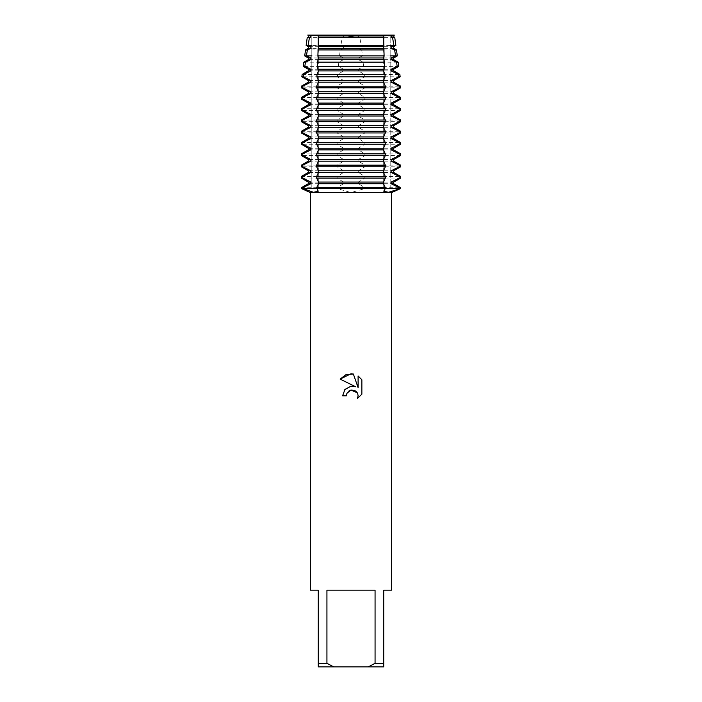 <?xml version="1.0" encoding="UTF-8"?>
<svg xmlns="http://www.w3.org/2000/svg" width="702" height="702" viewBox="0 0 702 702"><rect width="100%" height="100%" fill="white"/><g stroke="black" fill="none" stroke-linecap="round" stroke-linejoin="round"><path stroke-width="0.53" stroke-dasharray="3.51 2.63" d="M351 36.995L390.18 36.995L351 36.995M393.717 48.333L358.415 48.333L358.415 46.692L361.091 45.454L359.872 37.671L358.415 37.048L358.415 35.416L351 36.469L358.415 35.416L393.717 35.416L342.822 35.1L351 36.469L343.585 35.416L308.283 35.407L343.585 35.416L308.283 35.416L311.82 36.995L311.82 188.54L390.18 188.54L311.82 188.54L351 188.54L311.82 188.54L311.82 36.995L308.283 35.416M391.619 590.18L383.722 590.18L383.722 663.293L375.07 663.293L375.07 590.18L326.93 590.18L326.93 663.293L318.278 663.293L318.278 590.18L310.381 590.18M391.619 192.576L351 192.576L364.891 188.54L337.109 188.54L351 192.567L310.381 192.576M308.283 57.968L343.585 57.968L343.585 59.617L338.82 62.18L338.382 66.357L343.585 69.252L343.585 70.893L337.609 74.43L337.399 76.808L343.585 80.537L343.585 82.178L337.109 86.179L337.109 87.82L343.585 91.813L343.585 93.463L337.109 97.455L337.109 99.105L343.585 103.097L343.585 104.747L337.109 108.74L337.109 110.381L343.585 114.382L343.585 116.023L337.109 120.024L337.109 121.665L343.585 125.667L343.585 127.308L337.109 131.3L337.109 132.95L343.585 136.943L343.585 138.592L337.109 142.585L337.109 144.235L343.585 148.227L343.585 149.868L337.109 153.87L337.109 155.511L343.585 159.512L343.585 161.153L337.109 165.154L337.109 166.795L343.585 170.788L343.585 172.438L337.109 176.43L337.109 178.08L343.585 182.072L343.585 183.722L337.109 187.715L337.109 188.54L400.64 188.54L364.891 188.54L364.891 187.715L358.415 183.722L358.415 182.072L364.891 178.08L364.891 176.43L358.415 172.438L358.415 170.788L364.891 166.795L364.891 165.154L358.415 161.153L358.415 159.512L364.891 155.511L364.891 153.87L358.415 149.868L358.415 148.227L364.891 144.235L364.891 142.585L358.415 138.592L358.415 136.943L364.891 132.95L364.891 131.3L358.415 127.308L358.415 125.667L364.891 121.665L364.891 120.024L358.415 116.023L358.415 114.382L364.891 110.381L364.891 108.74L358.415 104.747L358.415 103.097L364.891 99.105L364.891 97.455L358.415 93.463L358.415 91.813L364.891 87.82L364.891 86.179L358.415 82.178L358.415 80.537L364.601 76.808L364.391 74.43L358.415 70.893L358.415 69.252L363.618 66.357L363.18 62.18L358.415 59.617L358.415 57.968L393.717 57.968M346.823 393.673L348.92 390.996M361.863 394.199L361.863 379.782M344.787 389.619L342.594 395.805L346.428 395.805M352.773 386.144L351 386.197M340.137 379.115L355.66 386.767M357.292 392.787L358.108 395.77L357.493 398.385M358.099 375.974L358.099 387.662L353.36 374.017M316.672 188.54L318.313 188.54L316.672 188.54M385.328 188.54L383.687 188.54L385.328 188.54M394.252 35.1L359.178 35.1M342.822 35.1L307.748 35.1M337.109 188.54L301.36 188.54L337.109 188.54M326.93 663.293L333.713 666.9L318.278 666.9L318.278 663.293M333.713 666.9L368.287 666.9L375.07 663.293M383.722 663.293L383.722 666.9L368.287 666.9M375.07 590.18L326.93 590.18L375.07 590.18M358.318 58.003L362.53 55.862M390.18 55.906L362.469 55.906L361.714 49.921L396.472 49.921M362.162 50.202L358.046 48.201M343.585 35.416L343.585 37.048L342.128 37.671L340.909 45.454L343.585 46.692L343.585 48.333L308.283 48.333M343.954 48.201L339.838 50.202M305.528 49.921L340.286 49.921L339.531 55.906L311.82 55.906M339.47 55.862L343.682 58.003M393.717 35.416L390.18 36.995L390.18 188.54L351 188.54L390.18 188.54L390.18 36.995L393.717 35.416L358.415 35.416M393.717 37.048L358.415 37.048M343.585 37.048L308.283 37.048M359.872 37.671L394.787 37.671M307.213 37.671L342.128 37.671M395.858 45.454L393.901 45.454M390.18 45.454L361.091 45.454M340.909 45.454L311.82 45.454M308.099 45.454L306.142 45.454M393.717 46.692L358.415 46.692M343.585 46.692L308.283 46.692M397.297 55.906L395.577 55.906M393.717 59.617L358.415 59.617M363.18 62.18L398.157 62.18M398.736 66.357L363.618 66.357M393.717 69.252L358.415 69.252M393.717 70.893L358.415 70.893M364.391 74.43L399.842 74.43M400.175 76.808L364.601 76.808M393.717 80.537L358.415 80.537M393.717 82.178L358.415 82.178M364.891 86.179L400.64 86.179M400.64 87.82L364.891 87.82M393.717 91.813L358.415 91.813M393.717 93.463L358.415 93.463M364.891 97.455L400.64 97.455M400.64 99.105L364.891 99.105M393.717 103.097L358.415 103.097M393.717 104.747L358.415 104.747M364.891 108.74L400.64 108.74M400.64 110.381L364.891 110.381M393.717 114.382L358.415 114.382M393.717 116.023L358.415 116.023M364.891 120.024L400.64 120.024M400.64 121.665L364.891 121.665M393.717 125.667L358.415 125.667M393.717 127.308L358.415 127.308M364.891 131.3L400.64 131.3M400.64 132.95L364.891 132.95M393.717 136.943L358.415 136.943M393.717 138.592L358.415 138.592M364.891 142.585L400.64 142.585M400.64 144.235L364.891 144.235M393.717 148.227L358.415 148.227M393.717 149.868L358.415 149.868M364.891 153.87L400.64 153.87M400.64 155.511L364.891 155.511M393.717 159.512L358.415 159.512M393.717 161.153L358.415 161.153M364.891 165.154L400.64 165.154M400.64 166.795L364.891 166.795M393.717 170.788L358.415 170.788M364.891 187.715L400.64 187.715M393.717 172.438L358.415 172.438M393.717 183.722L358.415 183.722M364.891 176.43L400.64 176.43M393.717 182.072L358.415 182.072M400.64 178.08L364.891 178.08M306.423 55.906L304.703 55.906M343.585 59.617L308.283 59.617M303.843 62.18L338.82 62.18M338.382 66.357L303.264 66.357M343.585 69.252L308.283 69.252M343.585 70.893L308.283 70.893M302.158 74.43L337.609 74.43M337.399 76.808L301.825 76.808M343.585 80.537L308.283 80.537M343.585 82.178L308.283 82.178M301.36 86.179L337.109 86.179M337.109 87.82L301.36 87.82M343.585 91.813L308.283 91.813M343.585 93.463L308.283 93.463M301.36 97.455L337.109 97.455M337.109 99.105L301.36 99.105M343.585 103.097L308.283 103.097M343.585 104.747L308.283 104.747M301.36 108.74L337.109 108.74M337.109 110.381L301.36 110.381M343.585 114.382L308.283 114.382M343.585 116.023L308.283 116.023M301.36 120.024L337.109 120.024M337.109 121.665L301.36 121.665M343.585 125.667L308.283 125.667M343.585 127.308L308.283 127.308M301.36 131.3L337.109 131.3M337.109 132.95L301.36 132.95M343.585 136.943L308.283 136.943M343.585 138.592L308.283 138.592M301.36 142.585L337.109 142.585M337.109 144.235L301.36 144.235M343.585 148.227L308.283 148.227M343.585 149.868L308.283 149.868M301.36 153.87L337.109 153.87M337.109 155.511L301.36 155.511M343.585 159.512L308.283 159.512M343.585 161.153L308.283 161.153M301.36 165.154L337.109 165.154M337.109 166.795L301.36 166.795M343.585 170.788L308.283 170.788M343.585 172.438L308.283 172.438M301.36 176.43L337.109 176.43M337.109 178.08L301.36 178.08M343.585 182.072L308.283 182.072M343.585 183.722L308.283 183.722M301.36 187.715L337.109 187.715M318.313 184.135L318.19 191.26M383.687 184.135L383.81 191.26M318.313 37.469L318.313 46.271M318.313 48.754L318.313 57.555M318.313 60.03L318.313 68.831M318.313 71.314L318.313 80.116M318.313 82.599L318.313 91.4M318.313 93.875L318.313 102.685M318.313 105.16L318.313 113.961M318.313 116.444L318.313 125.246M318.313 127.729L318.313 136.53M318.313 139.005L318.313 147.806M318.313 150.289L318.313 159.091M318.313 161.574L318.313 170.375M318.313 172.85L318.313 181.66M383.687 37.469L383.687 46.271M383.687 48.754L383.687 57.555M383.687 60.03L383.687 68.831M383.687 71.314L383.687 80.116M383.687 82.599L383.687 91.4M383.687 93.875L383.687 102.685M383.687 105.16L383.687 113.961M383.687 116.444L383.687 125.246M383.687 127.729L383.687 136.53M383.687 139.005L383.687 147.806M383.687 150.289L383.687 159.091M383.687 161.574L383.687 170.375M383.687 172.85L383.687 181.66"/><path stroke-width="1.05" d="M391.865 35.1L310.135 35.1L394.252 35.1L393.717 37.048L394.787 37.671L392.576 37.671L393.901 45.454L395.858 45.454L393.717 46.692L393.717 48.333L396.472 49.921L394.629 49.921L395.577 55.906L397.297 55.906L393.717 57.968L393.717 59.617L398.157 62.18L396.542 62.18L397.183 66.357L398.736 66.357L393.717 69.252L393.717 70.893L399.842 74.43L398.376 74.43L398.727 76.808L400.175 76.808L393.717 80.537L393.717 82.178L400.64 86.179L399.219 86.179L399.219 87.82L400.64 87.82L393.717 91.813L393.717 93.463L400.64 97.455L399.219 97.455L399.219 99.105L400.64 99.105L393.717 103.097L393.717 104.747L400.64 108.74L399.219 108.74L399.219 110.381L400.64 110.381L393.717 114.382L393.717 116.023L400.64 120.024L399.219 120.024L399.219 121.665L400.64 121.665L393.717 125.667L393.717 127.308L400.64 131.3L399.219 131.3L399.219 132.95L400.64 132.95L393.717 136.943L393.717 138.592L400.64 142.585L399.219 142.585L399.219 144.235L400.64 144.235L393.717 148.227L393.717 149.868L400.64 153.87L399.219 153.87L399.219 155.511L400.64 155.511L393.717 159.512L393.717 161.153L400.64 165.154L399.219 165.154L399.219 166.795L400.64 166.795L393.717 170.788L393.717 172.438L400.64 176.43L399.219 176.43L399.219 178.08L400.64 178.08L393.717 182.072L393.717 183.722L400.64 187.715L399.219 187.715L399.219 188.54L400.64 188.54L388.522 192.295L383.81 191.26L385.328 188.54L399.219 188.54L385.328 188.54L385.328 187.715L316.672 187.715L318.19 191.26L313.487 192.295L302.781 188.54L385.328 188.54L302.781 188.54L302.781 187.715L301.36 187.715L308.283 183.722L310.854 183.722L310.854 182.072L302.781 178.08L302.781 176.43L301.36 176.43L308.283 172.438L310.854 172.438L310.854 170.788L302.781 166.795L302.781 165.154L301.36 165.154L308.283 161.153L310.854 161.153L310.854 159.512L302.781 155.511L302.781 153.87L301.36 153.87L308.283 149.868L310.854 149.868L310.854 148.227L302.781 144.235L302.781 142.585L301.36 142.585L308.283 138.592L310.854 138.592L310.854 136.943L302.781 132.95L302.781 131.3L301.36 131.3L308.283 127.308L310.854 127.308L310.854 125.667L302.781 121.665L302.781 120.024L301.36 120.024L308.283 116.023L310.854 116.023L310.854 114.382L302.781 110.381L302.781 108.74L301.36 108.74L308.283 104.747L310.854 104.747L310.854 103.097L302.781 99.105L302.781 97.455L301.36 97.455L308.283 93.463L310.854 93.463L310.854 91.813L302.781 87.82L302.781 86.179L301.36 86.179L308.283 82.178L310.854 82.178L310.854 80.537L303.273 76.808L303.624 74.43L302.158 74.43L308.283 70.893L310.854 70.893L310.854 69.252L304.817 66.357L305.458 62.18L303.843 62.18L308.283 59.617L310.854 59.617L310.854 57.968L308.283 57.968L304.703 55.906L306.423 55.906L307.371 49.921L305.528 49.921L308.283 48.333L310.854 48.333L310.854 46.692L308.099 45.454L309.424 37.671L307.213 37.671L310.854 37.048L310.854 35.416L307.748 35.1L310.135 35.1M351 390.075L347.051 393.164L346.428 395.805L342.594 395.805L344.972 389.399L351 386.197L355.66 386.767L340.137 379.115L351 373.762L353.36 374.017L358.099 387.662L358.099 375.974L361.863 379.782L361.863 394.199L357.493 398.385L358.108 395.77L357.669 393.532L356.405 391.646L354.51 390.382L351 390.075L357.292 392.787M375.07 663.293L368.287 666.9L333.713 666.9L326.93 663.293L326.93 590.18L375.07 590.18L375.07 663.293L383.722 663.293L383.722 590.18L391.619 590.18L391.619 192.576L400.64 188.54L400.64 187.715M301.36 187.715L301.36 188.54L310.381 192.576L391.619 192.576M308.283 37.048L308.283 35.407L393.717 35.416M346.428 395.805L346.823 393.673M357.493 398.385L361.863 394.199M355.66 386.767L352.773 386.144M351 386.197L344.787 389.619M348.92 390.996L350.868 390.11M361.863 379.782L358.099 375.974M353.36 374.017L345.981 374.657L340.137 379.115M318.304 35.1L383.696 35.1M301.36 188.54L302.781 188.54L301.36 188.54M310.381 192.576L310.381 590.18L318.278 590.18L318.278 666.9L333.713 666.9M368.287 666.9L383.722 666.9L383.722 663.293M318.278 663.293L326.93 663.293M302.781 187.715L310.854 183.722M308.283 183.722L308.283 182.072L310.854 182.072M308.283 182.072L301.36 178.08L302.781 178.08M302.781 176.43L310.854 172.438M308.283 172.438L308.283 170.788L310.854 170.788M308.283 170.788L301.36 166.795L302.781 166.795M302.781 165.154L310.854 161.153M308.283 161.153L308.283 159.512L310.854 159.512M308.283 159.512L301.36 155.511L302.781 155.511M302.781 153.87L310.854 149.868M308.283 149.868L308.283 148.227L310.854 148.227M308.283 148.227L301.36 144.235L302.781 144.235M302.781 142.585L310.854 138.592M308.283 138.592L308.283 136.943L310.854 136.943M308.283 136.943L301.36 132.95L302.781 132.95M302.781 131.3L310.854 127.308M308.283 127.308L308.283 125.667L310.854 125.667M308.283 125.667L301.36 121.665L302.781 121.665M302.781 120.024L310.854 116.023M308.283 116.023L308.283 114.382L310.854 114.382M308.283 114.382L301.36 110.381L302.781 110.381M302.781 108.74L310.854 104.747M308.283 104.747L308.283 103.097L310.854 103.097M308.283 103.097L301.36 99.105L302.781 99.105M302.781 97.455L310.854 93.463M308.283 93.463L308.283 91.813L310.854 91.813M308.283 91.813L301.36 87.82L302.781 87.82M302.781 86.179L310.854 82.178M308.283 82.178L308.283 80.537L310.854 80.537M308.283 80.537L301.825 76.808L303.273 76.808M303.624 74.43L310.854 70.893M308.283 70.893L308.283 69.252L310.854 69.252M308.283 69.252L303.264 66.357L304.817 66.357M305.458 62.18L310.854 59.617M308.283 59.617L308.283 57.968M310.942 58.003L306.344 55.862M306.818 50.202L311.188 48.201M308.283 48.333L308.283 46.692L310.854 46.692M399.219 178.08L391.146 182.072L393.717 182.072M316.672 178.08L385.328 178.08L385.328 176.43L316.672 176.43L316.672 178.08L318.313 181.66L318.313 184.135L316.672 187.715M391.146 182.072L391.146 183.722L393.717 183.722M399.219 166.795L391.146 170.788L391.146 172.438L393.717 172.438M391.146 172.438L399.219 176.43M391.146 183.722L399.219 187.715M391.146 170.788L393.717 170.788M316.672 166.795L385.328 166.795L385.328 165.154L316.672 165.154L316.672 166.795L318.313 170.375L318.313 172.85L316.672 176.43M399.219 155.511L391.146 159.512L391.146 161.153L393.717 161.153M391.146 161.153L399.219 165.154M391.146 159.512L393.717 159.512M316.672 155.511L385.328 155.511L385.328 153.87L316.672 153.87L316.672 155.511L318.313 159.091L318.313 161.574L316.672 165.154M399.219 144.235L391.146 148.227L391.146 149.868L393.717 149.868M391.146 149.868L399.219 153.87M391.146 148.227L393.717 148.227M316.672 144.235L385.328 144.235L385.328 142.585L316.672 142.585L316.672 144.235L318.313 147.806L318.313 150.289L316.672 153.87M399.219 132.95L391.146 136.943L391.146 138.592L393.717 138.592M391.146 138.592L399.219 142.585M391.146 136.943L393.717 136.943M316.672 132.95L385.328 132.95L385.328 131.3L316.672 131.3L316.672 132.95L318.313 136.53L318.313 139.005L316.672 142.585M399.219 121.665L391.146 125.667L391.146 127.308L393.717 127.308M391.146 127.308L399.219 131.3M391.146 125.667L393.717 125.667M316.672 121.665L385.328 121.665L385.328 120.024L316.672 120.024L316.672 121.665L318.313 125.246L318.313 127.729L316.672 131.3M399.219 110.381L391.146 114.382L391.146 116.023L393.717 116.023M391.146 116.023L399.219 120.024M391.146 114.382L393.717 114.382M316.672 110.381L385.328 110.381L385.328 108.74L316.672 108.74L316.672 110.381L318.313 113.961L318.313 116.444L316.672 120.024M399.219 99.105L391.146 103.097L391.146 104.747L393.717 104.747M391.146 104.747L399.219 108.74M391.146 103.097L393.717 103.097M316.672 99.105L385.328 99.105L385.328 97.455L316.672 97.455L316.672 99.105L318.313 102.685L318.313 105.16L316.672 108.74M399.219 87.82L391.146 91.813L391.146 93.463L393.717 93.463M391.146 93.463L399.219 97.455M391.146 91.813L393.717 91.813M316.672 87.82L385.328 87.82L385.328 86.179L316.672 86.179L316.672 87.82L318.313 91.4L318.313 93.875L316.672 97.455M398.727 76.808L391.146 80.537L391.146 82.178L393.717 82.178M391.146 82.178L399.219 86.179M391.146 80.537L393.717 80.537M316.883 76.808L385.117 76.808L384.986 74.43L317.014 74.43L316.883 76.808L318.313 80.116L318.313 82.599L316.672 86.179M397.183 66.357L391.146 69.252L391.146 70.893L393.717 70.893M391.146 70.893L398.376 74.43M391.146 69.252L393.717 69.252M317.444 66.357L384.556 66.357L384.363 62.18L317.637 62.18L317.444 66.357L318.313 71.314L317.014 74.43M393.717 57.968L391.146 57.968L391.146 59.617L393.717 59.617M391.146 59.617L396.542 62.18M395.656 55.862L391.058 58.003M351 55.906L384.108 55.906L383.915 49.921L318.085 49.921L317.892 55.906L351 55.906M390.18 45.454L393.901 45.454L391.146 46.692L391.146 48.333L393.717 48.333M390.812 48.201L395.182 50.202M391.146 46.692L393.717 46.692M308.283 46.692L306.142 45.454L311.82 45.454M351 45.454L383.81 45.454L383.696 37.671L318.304 37.671L318.19 45.454L351 45.454M309.424 37.671L310.854 37.048M391.146 35.416L391.146 37.048L393.717 37.048M391.146 37.048L392.576 37.671M308.283 35.416L310.854 35.416M318.269 35.416L318.313 37.469M318.173 36.723L318.146 38.443M318.05 44.998L318.217 46.894M318.313 46.271L318.313 48.754M318.234 48.201L317.98 50.202M317.874 55.862L318.26 58.003M318.313 57.555L317.637 62.18M385.328 187.715L383.687 184.135L383.687 181.66L385.328 178.08M385.328 176.43L383.687 172.85L383.687 170.375L385.328 166.795M385.328 165.154L383.687 161.574L383.687 159.091L385.328 155.511M385.328 153.87L383.687 150.289L383.687 147.806L385.328 144.235M385.328 142.585L383.687 139.005L383.687 136.53L385.328 132.95M385.328 131.3L383.687 127.729L383.687 125.246L385.328 121.665M385.328 120.024L383.687 116.444L383.687 113.961L385.328 110.381M385.328 108.74L383.687 105.16L383.687 102.685L385.328 99.105M385.328 97.455L383.687 93.875L383.687 91.4L385.328 87.82M385.328 86.179L383.687 82.599L383.687 80.116L385.117 76.808M384.986 74.43L383.687 71.314L384.556 66.357M384.363 62.18L383.687 57.555M383.74 58.003L384.126 55.862M384.02 50.202L383.766 48.201M383.687 48.754L383.687 46.271M383.783 46.894L383.95 44.998M383.854 38.443L383.827 36.723M383.687 37.469L383.731 35.416M318.269 37.048L383.731 37.048M318.269 46.692L383.731 46.692M318.269 48.333L383.731 48.333M395.577 55.906L390.18 55.906M318.269 57.968L383.731 57.968M318.269 59.617L383.731 59.617M318.269 69.252L383.731 69.252M318.269 70.893L383.731 70.893M318.269 80.537L383.731 80.537M318.269 82.178L383.731 82.178M318.269 91.813L383.731 91.813M318.269 93.463L383.731 93.463M318.269 103.097L383.731 103.097M318.269 104.747L383.731 104.747M318.269 114.382L383.731 114.382M318.269 116.023L383.731 116.023M318.269 125.667L383.731 125.667M318.269 127.308L383.731 127.308M318.269 136.943L383.731 136.943M318.269 138.592L383.731 138.592M318.269 148.227L383.731 148.227M318.269 149.868L383.731 149.868M318.269 159.512L383.731 159.512M318.269 161.153L383.731 161.153M318.269 170.788L383.731 170.788M318.269 172.438L383.731 172.438M318.269 183.722L383.731 183.722M318.269 182.072L383.731 182.072M311.82 55.906L306.423 55.906M394.787 37.671L395.858 45.454M307.213 37.671L306.142 45.454M396.472 49.921L397.297 55.906M398.157 62.18L398.736 66.357M399.842 74.43L400.175 76.808M400.64 86.179L400.64 87.82M400.64 97.455L400.64 99.105M400.64 108.74L400.64 110.381M400.64 120.024L400.64 121.665M400.64 131.3L400.64 132.95M400.64 142.585L400.64 144.235M400.64 153.87L400.64 155.511M400.64 165.154L400.64 166.795M400.64 176.43L400.64 178.08M302.158 74.43L301.825 76.808M303.843 62.18L303.264 66.357M305.528 49.921L304.703 55.906M301.36 176.43L301.36 178.08M301.36 165.154L301.36 166.795M301.36 153.87L301.36 155.511M301.36 142.585L301.36 144.235M301.36 131.3L301.36 132.95M301.36 120.024L301.36 121.665M301.36 108.74L301.36 110.381M301.36 97.455L301.36 99.105M301.36 86.179L301.36 87.82"/></g></svg>
